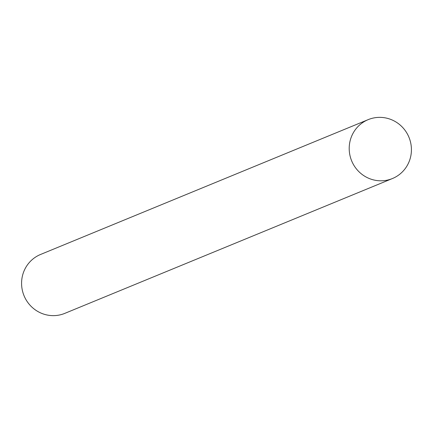 <?xml version="1.0" encoding="UTF-8"?>
<svg xmlns="http://www.w3.org/2000/svg" width="433" height="433" viewBox="0 0 433 433"><rect width="100%" height="100%" fill="white"/><g stroke="black" fill="none" stroke-linecap="round" stroke-linejoin="round"><path stroke-width="0.65" d="M368.191 119.632L40.567 254.463A31.847 30.981 67.6 0 0 21.65 281.158A31.847 30.981 67.6 0 0 64.809 313.368L392.433 178.537A31.847 30.981 67.6 0 0 411.35 151.842A31.847 30.981 67.6 0 0 368.191 119.632A31.847 30.981 67.6 0 0 349.274 146.332A31.847 30.981 67.6 0 0 392.433 178.537"/></g></svg>
